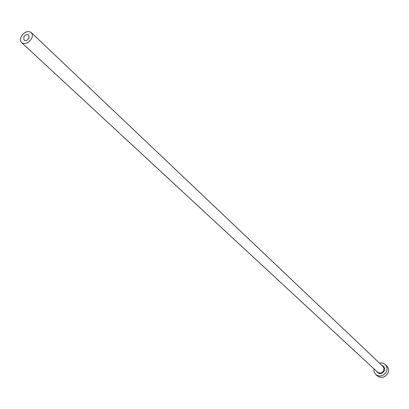 <?xml version="1.0" encoding="UTF-8"?>
<svg xmlns="http://www.w3.org/2000/svg" width="409" height="409" viewBox="0 0 409 409"><rect width="100%" height="100%" fill="white"/><g stroke="black" fill="none" stroke-linecap="round" stroke-linejoin="round"><path stroke-width="0.61" d="M23.814 37.03L24.008 40.108C25.767 41.079 27.418 40.409 28.967 38.093L28.778 35.021C27.025 34.039 25.368 34.709 23.814 37.03M31.554 38.625C32.715 36.058 32.592 34.019 31.181 32.495C27.669 30.527 24.361 31.861 21.253 36.498C20.077 39.085 20.205 41.14 21.646 42.669C25.159 44.601 28.456 43.257 31.554 38.625M373.964 368.836L374.148 371.975L375.774 374.542C380.104 377.231 383.693 376.193 386.536 371.438C387.481 368.729 387.037 366.408 385.206 364.475L382.543 363.018L379.399 363.039M375.774 374.542L377.323 375.963C381.643 378.647 385.222 377.614 388.054 372.875C388.995 370.176 388.555 367.86 386.725 365.932L385.206 364.475M381.801 365.314C384.255 366.244 385.104 368.049 384.353 370.728C381.531 374.506 378.877 374.624 376.392 371.086M21.646 42.669L377.599 372.2C380.073 373.749 382.129 373.166 383.76 370.442L383.979 368.274L382.993 366.449L31.181 32.495"/></g></svg>
